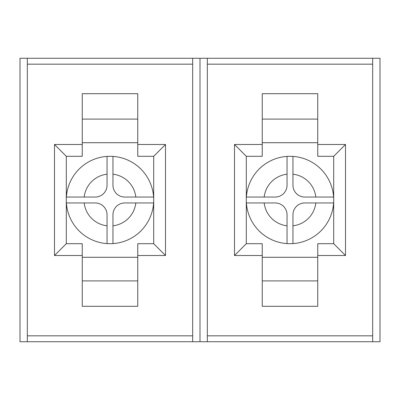 <?xml version="1.0" encoding="UTF-8"?>
<svg xmlns="http://www.w3.org/2000/svg" width="400" height="400" viewBox="0 0 400 400"><rect width="100%" height="100%" fill="white"/><g stroke="black" fill="none" stroke-linecap="round" stroke-linejoin="round"><path stroke-width="0.6" d="M82.245 255.51L54.49 255.51L66.3 243.7L82.245 243.7L82.245 257.285L137.755 257.285L137.755 243.7L153.7 243.7L153.7 156.3L137.755 156.3L137.755 142.715L82.245 142.715L82.245 156.3L66.3 156.3L54.49 144.49L82.245 144.49M54.49 255.51L54.49 144.49M137.755 257.285L137.755 280.905L82.245 280.905L82.245 257.285M137.755 144.49L165.51 144.49L165.51 255.51L137.755 255.51M82.245 142.715L82.245 119.095L137.755 119.095L137.755 142.715M165.51 144.49L153.7 156.3M165.51 255.51L153.7 243.7M110 243.7A43.7 43.7 0 0 0 112.955 243.6L112.955 214.765A11.81 11.81 0 0 1 124.765 202.955L153.6 202.955A43.7 43.7 0 0 0 153.6 197.045L135.815 197.045L153.6 197.045A43.7 43.7 0 0 0 107.045 156.4L107.045 174.185L107.045 156.4A43.7 43.7 0 0 0 66.4 202.955L95.235 202.955A11.81 11.81 0 0 1 107.045 214.765L107.045 243.6A43.7 43.7 0 0 0 110 243.7M112.955 156.4L112.955 174.185A25.985 25.985 0 0 1 135.815 197.045L124.765 197.045A11.81 11.81 0 0 1 112.955 185.235L112.955 156.4A43.7 43.7 0 0 1 153.6 197.045M84.185 197.045L95.235 197.045A11.81 11.81 0 0 0 107.045 185.235L107.045 174.185A25.985 25.985 0 0 0 84.185 197.045L66.4 197.045L84.185 197.045M107.045 243.6A43.7 43.7 0 0 1 66.4 202.955L84.185 202.955A25.985 25.985 0 0 0 107.045 225.815L107.045 243.6A43.7 43.7 0 0 1 66.4 202.955M153.6 202.955A43.7 43.7 0 0 1 112.955 243.6L112.955 225.815A25.985 25.985 0 0 0 135.815 202.955L153.6 202.955A43.7 43.7 0 0 1 112.955 243.6M137.755 119.095L137.755 93.7L82.245 93.7L82.245 119.095M137.755 280.905L137.755 306.3L82.245 306.3L82.245 280.905M207.325 341.73L27.325 341.73L27.325 58.27L200 58.27L200 341.73L200 58.27L380 58.27L380 341.73L207.325 341.73L207.325 58.27M27.325 58.27L20 58.27L20 341.73L27.325 341.73M192.675 341.73L192.675 58.27M262.245 255.51L234.49 255.51L246.3 243.7L262.245 243.7L262.245 257.285L317.755 257.285L317.755 243.7L333.7 243.7L333.7 156.3L317.755 156.3L317.755 142.715L262.245 142.715L262.245 156.3L246.3 156.3L234.49 144.49L262.245 144.49M234.49 255.51L234.49 144.49M317.755 257.285L317.755 280.905L262.245 280.905L262.245 257.285M317.755 144.49L345.51 144.49L345.51 255.51L317.755 255.51M262.245 142.715L262.245 119.095L317.755 119.095L317.755 142.715M345.51 144.49L333.7 156.3M345.51 255.51L333.7 243.7M290 243.7A43.7 43.7 0 0 0 292.955 243.6L292.955 214.765A11.81 11.81 0 0 1 304.765 202.955L333.6 202.955A43.7 43.7 0 0 0 333.6 197.045L315.815 197.045L333.6 197.045A43.7 43.7 0 0 0 287.045 156.4L287.045 174.185L287.045 156.4A43.7 43.7 0 0 0 246.4 202.955L275.235 202.955A11.81 11.81 0 0 1 287.045 214.765L287.045 243.6A43.7 43.7 0 0 0 290 243.7M292.955 156.4L292.955 174.185A25.985 25.985 0 0 1 315.815 197.045L304.765 197.045A11.81 11.81 0 0 1 292.955 185.235L292.955 156.4A43.7 43.7 0 0 1 333.6 197.045M264.185 197.045L275.235 197.045A11.81 11.81 0 0 0 287.045 185.235L287.045 174.185A25.985 25.985 0 0 0 264.185 197.045L246.4 197.045L264.185 197.045M287.045 243.6A43.7 43.7 0 0 1 246.4 202.955L264.185 202.955A25.985 25.985 0 0 0 287.045 225.815L287.045 243.6A43.7 43.7 0 0 1 246.4 202.955M333.6 202.955A43.7 43.7 0 0 1 292.955 243.6L292.955 225.815A25.985 25.985 0 0 0 315.815 202.955L333.6 202.955A43.7 43.7 0 0 1 292.955 243.6M317.755 119.095L317.755 93.7L262.245 93.7L262.245 119.095M317.755 280.905L317.755 306.3L262.245 306.3L262.245 280.905M372.675 341.73L372.675 58.27M66.3 156.3L66.3 243.7M66.4 197.045A43.7 43.7 0 0 1 107.045 156.4M192.675 64.175L27.325 64.175M27.325 335.825L192.675 335.825M246.3 156.3L246.3 243.7M246.4 197.045A43.7 43.7 0 0 1 287.045 156.4M372.675 64.175L207.325 64.175M207.325 335.825L372.675 335.825"/></g></svg>
